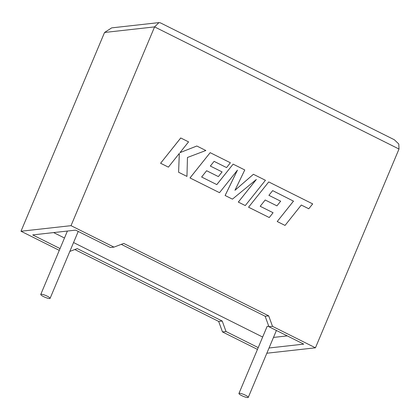 <?xml version="1.0" encoding="UTF-8"?>
<svg xmlns="http://www.w3.org/2000/svg" width="420" height="420" viewBox="0 0 420 420"><rect width="100%" height="100%" fill="white"/><g stroke="black" fill="none" stroke-linecap="round" stroke-linejoin="round"><path stroke-width="0.63" d="M245.474 395.22A5.061 0.966 22.8 0 1 248.273 397.388A5.061 0.966 22.8 0 1 241.736 395.635A5.061 0.966 22.8 0 1 238.938 393.467A5.061 0.966 22.8 0 1 245.474 395.22M43.559 296.604A5.061 0.966 -157.2 0 0 50.096 298.358A5.061 0.966 -157.2 0 0 47.297 296.189A5.061 0.966 -157.2 0 0 40.761 294.436A5.061 0.966 -157.2 0 0 43.559 296.604M74.792 249.533L218.673 321.431L222.479 331.921L226.023 331.527L258.211 347.613M222.479 331.921L257.46 349.403M269.036 347.996L303.749 344.127L268.957 326.744L272.506 326.351L315.446 347.807L266.842 353.22M315.446 347.807L399 149.032L398.785 144.002L394.333 139.75L160.466 22.885L158.933 22.612L111.694 27.872L104.554 32.471L21 231.242L59.283 250.373M399 149.032L154.586 26.896L71.027 225.666L113.967 247.123L123.737 243.422L268.7 315.861L272.506 326.351M121.27 244.356L265.156 316.255L268.957 326.744M113.967 247.123L110.418 247.522L75.626 230.134L32.692 234.916L60.039 248.582M69.836 251.412L77.254 248.598L222.222 321.038L226.023 331.527M53.629 232.585L64.48 238.009M73.558 242.545L262.658 337.04M268.863 326.477A5.061 0.966 -157.2 0 0 267.089 326.503L238.938 393.467M273.483 337.423L287.259 335.89M71.027 225.666L21 231.242M218.673 321.431L222.222 321.038M265.156 316.255L268.7 315.861M104.554 32.471L154.586 26.896L158.933 22.612M196.844 146.008L179.975 152.649L188.559 141.866L180.731 137.97L160.587 163.254L168.399 167.139L179.329 153.405L178.6 172.253L186.958 176.41L187.462 157.474L205.853 150.507L196.817 146.008L179.986 152.639M180.763 137.97L160.587 163.254M160.613 163.249L168.399 167.139M179.298 153.447L178.6 172.253M178.626 172.253L186.958 176.41M253.428 174.284L234.959 190.302L244.781 169.964L233.126 164.136L216.809 184.606L201.632 177.02L206.624 170.73L218.374 176.6L222.085 171.922L210.336 166.052L214.106 161.359L226.574 167.591L230.391 162.771L210.168 152.665L190.013 177.938L219.503 192.675L237.436 170.168L225.136 195.489L232.433 199.138L256.347 179.466L238.329 202.083L245.285 205.564L265.44 180.285L253.402 174.284L234.974 190.265M233.126 164.136L216.788 184.595M206.614 170.741L218.374 176.6M214.095 161.369L226.574 167.591M210.168 152.665L189.982 177.944L219.503 192.675M237.363 170.258L225.109 195.494L232.433 199.138M256.274 179.529L238.303 202.088L245.285 205.564M272.659 190.638L293.475 201.133L277.211 221.534L285.038 225.424L301.298 205.028L308.763 208.777L312.685 203.894L268.737 181.928L248.551 207.212L269.267 217.544L273.079 212.725L260.195 206.283L265.188 199.994L276.932 205.863L280.649 201.191L268.9 195.316L272.664 190.622L293.475 201.133M293.501 201.133L277.211 221.534M277.242 221.529L285.038 225.424M301.298 205.028L308.794 208.772M268.737 181.928L248.551 207.212M248.582 207.207L269.267 217.544M265.188 199.994L276.932 205.863M248.273 397.388L276.407 330.467M50.096 298.358L78.23 231.436M40.761 294.436L67.405 231.053"/></g></svg>
